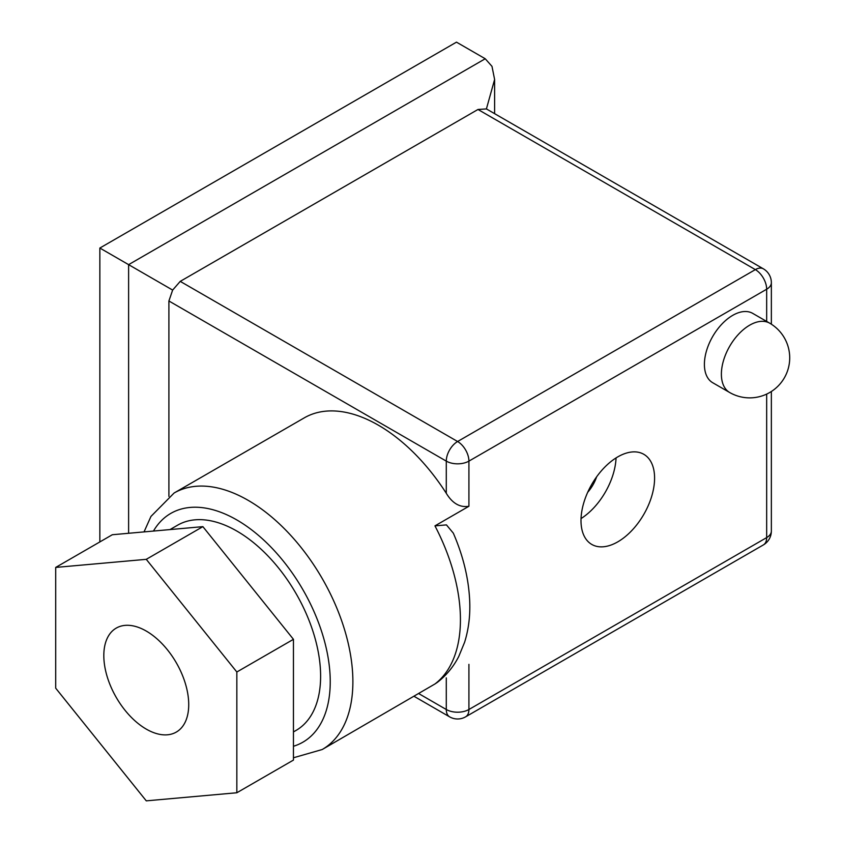 <?xml version="1.0" encoding="UTF-8"?>
<svg xmlns="http://www.w3.org/2000/svg" width="843" height="843" viewBox="0 0 843 843"><rect width="100%" height="100%" fill="white"/><g stroke="black" fill="none" stroke-linecap="round" stroke-linejoin="round"><path stroke-width="1.26" d="M732.704 315.366A40.021 23.109 120 0 0 706.56 350.635A40.021 23.109 120 0 0 712.693 382.711L729.68 392.511A40.021 23.109 -60 0 1 721.387 374.197A40.021 23.109 -60 0 1 749.69 325.166A40.021 23.109 -60 0 1 769.701 323.185L752.725 313.385A40.021 23.109 120 0 0 732.704 315.366M617.793 541.849A52.034 30.042 120 0 0 651.787 496A52.034 30.042 120 0 0 643.81 454.303A52.034 30.042 120 0 0 617.793 456.874A52.034 30.042 120 0 0 583.799 502.734A52.034 30.042 120 0 0 591.775 544.43A52.034 30.042 120 0 0 617.793 541.849M581.048 518.571A52.034 30.042 120 0 0 616.054 457.928M587.708 492.28A27.218 15.711 120 0 0 596.623 476.843M103.815 655.58A60.043 34.668 -120 0 0 130.022 716.002A60.043 34.668 -120 0 0 176.292 732.082A60.043 34.668 -120 0 0 188.727 704.6A60.043 34.668 -120 0 0 162.52 644.178A60.043 34.668 -120 0 0 116.25 628.098A60.043 34.668 -120 0 0 103.815 655.58M293.448 731.924L296.072 730.407A118.484 68.399 -120 0 0 314.239 635.464A118.484 68.399 -120 0 0 236.841 531.058A118.484 68.399 -120 0 0 177.599 525.189L169.991 529.583M322.205 749.522L434.956 683.968A148.094 85.501 -120 0 0 434.956 525.874L468.919 506.264C460.004 507.76 452.449 503.429 446.284 493.281A148.094 85.501 -120 0 0 378.349 425.178A148.094 85.501 -120 0 0 304.302 417.843L174.111 493.007A148.094 85.501 60 0 1 248.158 500.342A148.094 85.501 60 0 1 344.913 630.849A148.094 85.501 60 0 1 322.205 749.522L293.448 757.773M446.284 493.281L446.284 461.121L168.906 300.983L168.906 496.379M168.906 300.983L172.646 290.076L128.61 264.649L485.231 58.757L456.474 42.15L99.853 248.042L99.853 541.933M128.61 533.282L128.61 264.649L99.853 248.042M477.981 109.474L180.233 281.372L457.601 441.511L755.349 269.612L477.981 109.474L486.411 108.926L494.609 79.484L491.985 66.355L485.231 58.757M434.956 525.874L446.442 524.894L453.323 533.155C463.323 556.232 468.792 579.015 469.72 601.48C470.278 615.97 468.571 629.573 464.598 642.282L458.782 656.423C453.502 666.75 446.347 675.401 437.327 682.387L434.956 683.968M202.878 526.643L112.309 534.736L55.701 567.423L55.701 688.183L146.271 800.85L236.841 792.757L293.448 760.08L293.448 639.321L202.878 526.643L146.271 559.33L55.701 567.423M236.841 792.757L236.841 671.997L293.448 639.321M236.841 671.997L146.271 559.33M172.646 290.076L180.233 281.372M293.448 746.266A132.088 76.26 -120 0 0 325.335 644.4A132.088 76.26 -120 0 0 236.841 519.952A132.088 76.26 -120 0 0 153.458 531.058M418.897 693.694L446.284 709.5L446.284 677.888M766.666 321.436L766.666 289.223L468.919 461.121L468.919 506.264M468.919 664.358L468.919 709.5L766.666 537.602L766.666 394.102M449.593 716.835A16.006 16.006 0 0 0 465.61 716.835A16.006 9.241 60 0 0 468.919 709.5A16.006 9.241 180 0 1 446.284 709.5A16.006 9.241 120 0 0 449.593 716.835L414.208 696.402M763.358 544.926A16.006 16.006 0 0 0 771.356 531.069A16.006 9.241 0 0 1 766.666 537.602A16.006 9.241 60 0 1 763.358 544.926L465.61 716.835M446.284 461.121A16.006 9.241 -0 0 0 468.919 461.121A16.006 9.241 60 0 0 457.601 441.511A16.006 9.241 120 0 0 446.284 461.121M771.356 282.69A16.006 16.006 0 0 0 763.358 268.822A16.006 9.241 -60 0 0 755.349 269.612A16.006 9.241 60 0 1 766.666 289.223A16.006 9.241 0 0 0 771.356 282.69L771.356 324.197M729.68 392.511A40.021 40.021 0 0 0 789.712 357.853A40.021 40.021 0 0 0 769.701 323.185M494.609 113.657L494.609 79.484M771.356 391.5L771.356 531.069M763.358 268.822L486.411 108.926M174.111 493.007L150.971 516.411L144.037 531.901"/></g></svg>

